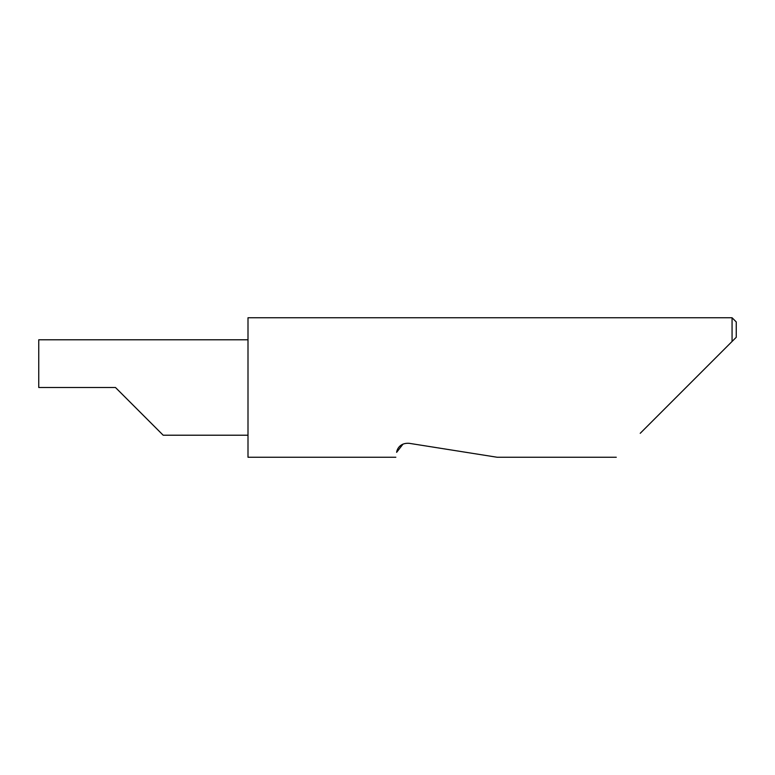 <?xml version="1.0" encoding="UTF-8"?>
<svg xmlns="http://www.w3.org/2000/svg" width="775" height="775" viewBox="0 0 775 775"><rect width="100%" height="100%" fill="white"/><g stroke="black" fill="none" stroke-linecap="round" stroke-linejoin="round"><path stroke-width="1.16" d="M115.475 387.5L163.186 435.211L115.475 387.5L163.186 435.211L115.475 387.5L38.75 387.5L38.75 339.789L248 339.789M403.058 444.056L396.626 452.348C395.589 458.848 395.589 458.848 396.626 452.348C396.877 449.994 399.319 442.699 409.074 443.3L497.143 457.25L409.074 443.3M640.227 433.302L732.065 341.465L732.065 317.75L248 317.75L248 457.25L395.841 457.25M736.25 337.28L732.065 341.465L736.25 337.28L736.25 321.935L732.065 317.75M163.186 435.211L248 435.211M616.28 457.25L497.143 457.25"/></g></svg>
